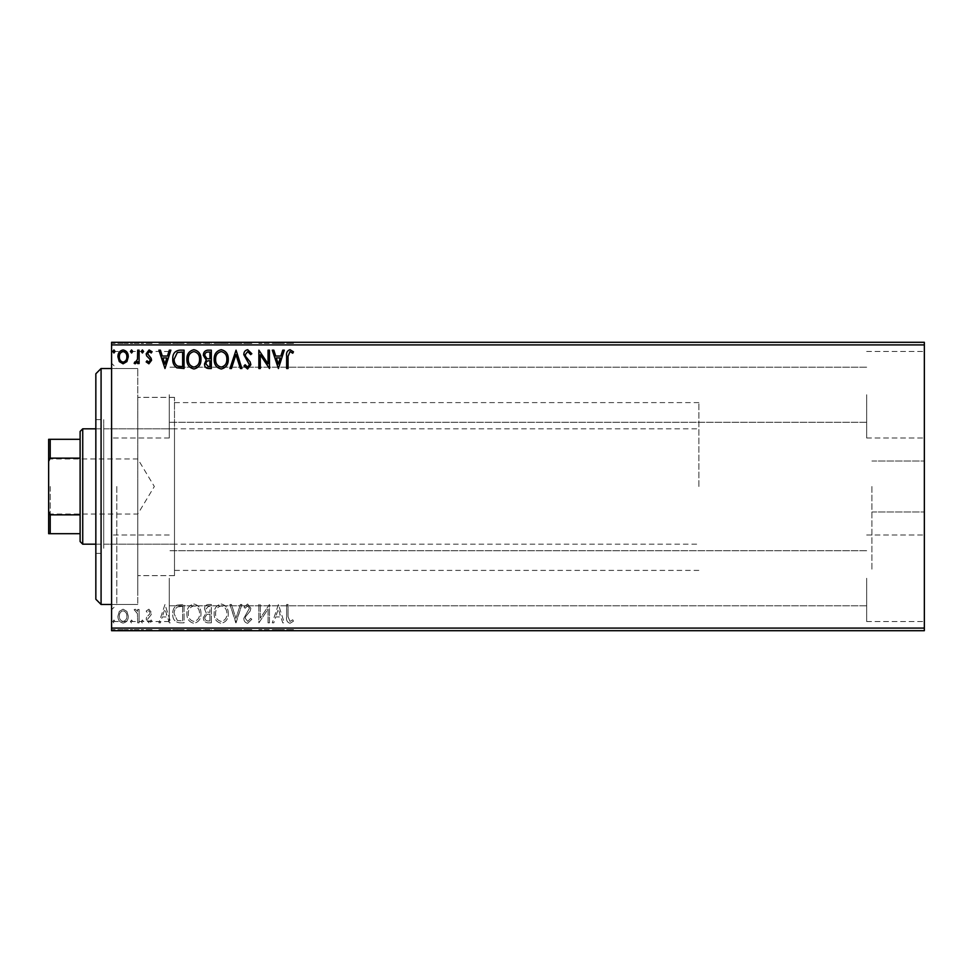 <?xml version="1.0" encoding="UTF-8"?>
<svg xmlns="http://www.w3.org/2000/svg" width="973" height="973" viewBox="0 0 973 973"><rect width="100%" height="100%" fill="white"/><g stroke="black" fill="none" stroke-linecap="round" stroke-linejoin="round"><path stroke-width="0.73" stroke-dasharray="4.87 3.65" d="M924.35 486.5L924.35 511.98L924.35 486.5M871.917 486.5L871.917 570.397L871.917 486.5M111.579 486.5L111.579 609.73L111.579 486.5M116.821 486.5L116.821 604.488L116.821 486.5M924.35 394.734L924.35 437.996L924.35 394.734M866.663 394.734L866.663 437.996L866.663 394.734M924.35 578.266L924.35 621.528L924.35 578.266M866.663 578.266L866.663 621.528L866.663 578.266M111.579 394.734L111.579 437.996L111.579 394.734M169.253 394.734L169.253 437.996L169.253 394.734M111.579 578.266L111.579 621.528L111.579 578.266M169.253 578.266L169.253 621.528L169.253 578.266M174.495 486.5L174.495 575.639L174.495 486.5M137.789 486.5L137.789 604.488L137.789 486.5M126.904 630.699L117.928 630.699L128.278 630.699L126.904 630.699L126.904 629.653L123.097 629.653L123.097 630.699L126.867 630.699L123.109 630.699L123.097 629.653L119.302 629.653L119.302 630.699L119.338 629.653L117.928 629.653L117.928 630.699M139.103 630.699L134.165 630.699L139.103 630.699L139.103 629.653L139.103 630.699M148.881 630.699L152.043 630.699L147.58 630.699L151.569 630.699L148.881 630.699L148.881 629.653L146.169 629.653L146.169 630.699L146.169 629.653L146.996 629.653L146.996 630.699M179.786 630.699L172.756 630.699L179.786 630.699L179.786 629.653L184.043 629.653L184.043 630.699L184.043 629.653L176.904 629.653L176.904 630.699M211.336 630.699L203.345 630.699L211.336 630.699L211.336 629.653L211.336 630.699M236.05 630.699L229.932 630.699L236.05 630.699L236.05 629.653L241.924 629.653L241.924 630.699M269.156 629.653L258.867 629.653L268.049 629.653L268.049 630.699L258.867 630.699L268.049 630.699L268.049 629.653L269.46 629.653L269.156 630.699M288.044 630.699L293.457 630.699L288.044 630.699L288.044 629.653L288.044 630.699M924.35 628.084L111.579 628.084L111.579 630.699L924.35 630.699L924.35 342.301L111.579 342.301L111.579 344.916L924.35 344.916M278.4 630.699L272.282 630.699L284.286 630.699L278.4 630.699L278.4 629.653L278.169 630.699M247.689 630.699L251.812 630.699L243.809 630.699L247.689 630.699L247.689 629.653L251.812 629.653L251.812 630.699M228.278 630.699L214.157 630.699L228.278 630.699L228.278 629.653L221.309 629.653L221.309 630.699M200.985 630.699L186.865 630.699L200.985 630.699L200.985 629.653L194.016 629.653L194.016 630.699M164.984 630.699L158.867 630.699L170.871 630.699L164.984 630.699L164.984 629.653L164.753 630.699M143.578 630.699L141.219 630.699L143.578 630.699L143.578 629.653L142.399 629.653L142.399 630.699L142.399 629.653L141.219 629.653L141.219 630.699M132.754 630.699L130.394 630.699L132.754 630.699L132.754 629.653L131.574 629.653L131.574 630.699L131.574 629.653L130.394 629.653L130.394 630.699M115.106 630.699L112.746 630.699L115.106 630.699L115.106 629.653L113.926 629.653L113.926 630.699L113.926 629.653L112.746 629.653L112.746 630.699M126.904 342.301L117.928 342.301L128.278 342.301L126.904 342.301L126.904 343.347L123.097 343.347L123.097 342.301L126.867 342.301L123.109 342.301L123.097 343.347L119.302 343.347L119.302 342.301L119.338 343.347L117.928 343.347L117.928 342.301M139.103 342.301L134.165 342.301L139.103 342.301L139.103 343.347L139.103 342.301M148.881 342.301L152.043 342.301L147.58 342.301L151.569 342.301L148.881 342.301L148.881 343.347L146.169 343.347L146.169 342.301L146.169 343.347L146.996 343.347L146.996 342.301M179.786 342.301L172.756 342.301L179.786 342.301L179.786 343.347L184.043 343.347L184.043 342.301L184.043 343.347L176.904 343.347L176.904 342.301M211.336 342.301L203.345 342.301L211.336 342.301L211.336 343.347L211.336 342.301M236.05 342.301L229.932 342.301L236.05 342.301L236.05 343.347L241.924 343.347L241.924 342.301M269.156 343.347L258.867 343.347L268.049 343.347L268.049 342.301L258.867 342.301L268.049 342.301L268.049 343.347L269.46 343.347L269.156 342.301M288.044 342.301L293.457 342.301L288.044 342.301L288.044 343.347L288.044 342.301M278.4 342.301L272.282 342.301L284.286 342.301L278.4 342.301L278.4 343.347L278.169 342.301M247.689 342.301L251.812 342.301L243.809 342.301L247.689 342.301L247.689 343.347L251.812 343.347L251.812 342.301M228.278 342.301L214.157 342.301L228.278 342.301L228.278 343.347L221.309 343.347L221.309 342.301M200.985 342.301L186.865 342.301L200.985 342.301L200.985 343.347L194.016 343.347L194.016 342.301M164.984 342.301L158.867 342.301L170.871 342.301L164.984 342.301L164.984 343.347L164.753 342.301M143.578 342.301L141.219 342.301L143.578 342.301L143.578 343.347L142.399 343.347L142.399 342.301L142.399 343.347L141.219 343.347L141.219 342.301M132.754 342.301L130.394 342.301L132.754 342.301L132.754 343.347L131.574 343.347L131.574 342.301L131.574 343.347L130.394 343.347L130.394 342.301M115.106 342.301L112.746 342.301L115.106 342.301L115.106 343.347L113.926 343.347L113.926 342.301L113.926 343.347L112.746 343.347L112.746 342.301M126.904 611.409L123.097 609.195L119.302 611.397L117.928 616.164C117.891 619.971 119.618 622.27 123.097 623.073C126.587 622.282 128.314 619.971 128.278 616.164L126.904 611.409L123.097 609.195L119.302 611.397L117.928 616.164C117.891 619.971 119.618 622.27 123.097 623.073C126.587 622.282 128.314 619.971 128.278 616.164L126.904 611.409M139.103 622.842L139.103 609.426L137.692 609.426L137.692 611.397L135.235 609.195L134.165 609.645L134.833 611.08L135.466 610.837L137.473 613.732L137.692 622.842L139.103 622.842L139.103 609.426L137.692 609.426L137.692 611.397L135.235 609.195L134.165 609.645L137.473 613.732L137.692 622.842L139.103 622.842M148.881 609.195L146.169 611.093L146.996 612.248L148.796 610.837L150.158 612.637L149.83 613.854L146.631 617.125L146.169 619.193L149.137 623.073L152.043 621.261L151.241 620.008L149.295 621.431L147.58 619.266L151.119 614.778L151.569 612.71L148.881 609.195L146.169 611.093L146.996 612.248L148.796 610.837L150.158 612.637L149.83 613.854L146.631 617.125L146.169 619.193L149.137 623.073L152.043 621.261L151.241 620.008L149.295 621.431L147.58 619.266L151.119 614.778L151.569 612.71L148.881 609.195M179.786 622.842L184.043 622.842L184.043 604.488L176.904 605.145C173.924 607.213 172.537 610.132 172.756 613.89C172.537 619.193 174.885 622.173 179.786 622.842L184.043 622.842L184.043 604.488L176.904 605.145C173.924 607.213 172.537 610.132 172.756 613.89C172.537 619.193 174.885 622.173 179.786 622.842M211.336 622.842L211.336 604.488L208.745 604.488C205.948 604.622 204.537 606.143 204.512 609.037L206.24 612.941L203.345 617.624C203.357 620.652 204.804 622.392 207.675 622.842L211.336 622.842L211.336 604.488L208.745 604.488C205.948 604.622 204.537 606.143 204.512 609.037L206.24 612.941L203.345 617.624C203.357 620.652 204.804 622.392 207.675 622.842L211.336 622.842M236.05 622.842L241.924 604.488L240.392 604.488L235.928 618.402L231.465 604.488L229.932 604.488L235.807 622.842L241.924 604.488L240.392 604.488L235.928 618.402L231.465 604.488L229.932 604.488L236.05 622.842M268.049 622.842L269.46 622.842L269.46 604.488L260.278 618.171L260.278 604.488L258.867 604.488L258.867 622.842L268.049 609.183L268.049 622.842L269.46 622.842L269.46 604.488L260.278 618.171L260.278 604.488L258.867 604.488L258.867 622.842L268.049 609.183L268.049 622.842M288.044 616.687L288.044 604.488L286.634 604.488L286.634 616.882C286.074 620.215 287.193 622.355 289.99 623.304L293.457 621.188L292.739 619.777L290.003 621.431L288.044 616.687L288.044 604.488L286.634 604.488L286.634 616.882C286.074 620.215 287.193 622.355 289.99 623.304L293.457 621.188L292.739 619.777L290.003 621.431L288.044 616.687M111.579 628.084L111.579 344.916M278.4 604.488L272.282 622.842L273.814 622.842L275.7 616.955L280.856 616.955L282.742 622.842L284.286 622.842L278.4 604.488L272.282 622.842L273.814 622.842L275.7 616.955L280.856 616.955L282.742 622.842L284.286 622.842L278.4 604.488M247.689 623.304L251.812 619.29L250.669 618.366L247.787 621.431L245.22 618.317L245.683 616.517L250.146 611.093L250.864 608.295L247.592 604.014L244.041 607.116L245.147 608.247L247.604 605.899L249.453 608.222L243.809 618.341C243.834 621.09 245.123 622.744 247.689 623.304L251.812 619.29L250.669 618.366L247.787 621.431L245.22 618.317L245.683 616.517L250.146 611.093L250.864 608.295L247.592 604.014L244.041 607.116L245.147 608.247L247.604 605.899L249.453 608.222L243.809 618.341C243.834 621.09 245.123 622.744 247.689 623.304M228.278 613.744C228.387 608.502 226.064 605.267 221.309 604.014C216.456 605.145 214.072 608.356 214.157 613.647C214.072 618.901 216.42 622.112 221.199 623.304C225.991 622.161 228.351 618.962 228.278 613.744C228.387 608.502 226.064 605.267 221.309 604.014C216.456 605.145 214.072 608.356 214.157 613.647C214.072 618.901 216.42 622.112 221.199 623.304C225.991 622.161 228.351 618.962 228.278 613.744M200.985 613.744C201.095 608.502 198.772 605.267 194.016 604.014C189.163 605.145 186.78 608.356 186.865 613.647C186.78 618.901 189.127 622.112 193.907 623.304C198.687 622.161 201.046 618.962 200.985 613.744C201.095 608.502 198.772 605.267 194.016 604.014C189.163 605.145 186.78 608.356 186.865 613.647C186.78 618.901 189.127 622.112 193.907 623.304C198.687 622.161 201.046 618.962 200.985 613.744M164.984 604.488L158.867 622.842L160.411 622.842L162.296 616.955L167.441 616.955L169.326 622.842L170.871 622.842L164.984 604.488L158.867 622.842L160.411 622.842L162.296 616.955L167.441 616.955L169.326 622.842L170.871 622.842L164.984 604.488M143.578 621.54L142.399 620.008L141.219 621.54L142.399 623.073L143.578 621.54L142.399 620.008L141.219 621.54L142.399 623.073L143.578 621.54M132.754 621.54L131.574 620.008L130.394 621.54L131.574 623.073L132.754 621.54L131.574 620.008L130.394 621.54L131.574 623.073L132.754 621.54M115.106 621.54L113.926 620.008L112.746 621.54L113.926 623.073L115.106 621.54L113.926 620.008L112.746 621.54L113.926 623.073L115.106 621.54M276.308 615.07L278.29 608.916L280.26 615.07L276.308 615.07L278.29 608.916L280.26 615.07L276.308 615.07M221.248 621.431C217.38 620.482 215.483 617.879 215.58 613.647C215.507 609.451 217.393 606.872 221.248 605.899C225.079 606.909 226.952 609.524 226.867 613.732C226.94 617.904 225.067 620.47 221.248 621.431C217.38 620.482 215.483 617.879 215.58 613.647C215.507 609.451 217.393 606.872 221.248 605.899C225.079 606.909 226.952 609.524 226.867 613.732C226.94 617.904 225.067 620.47 221.248 621.431M206.969 614.352L209.925 614.133L209.925 620.956L208.319 620.956C206.069 620.993 204.877 619.886 204.756 617.624L206.969 614.352L209.925 614.133L209.925 620.956L208.319 620.956C206.069 620.993 204.877 619.886 204.756 617.624L206.969 614.352M205.923 609.062L208.465 606.361L209.925 606.361L209.925 612.248L209.207 612.248C207.091 612.26 205.996 611.202 205.923 609.062L208.465 606.361L209.925 606.361L209.925 612.248L209.207 612.248C207.091 612.26 205.996 611.202 205.923 609.062M193.955 621.431C190.076 620.482 188.19 617.879 188.276 613.647C188.215 609.451 190.1 606.872 193.955 605.899C197.787 606.909 199.66 609.524 199.574 613.732C199.647 617.904 197.762 620.47 193.955 621.431C190.076 620.482 188.19 617.879 188.276 613.647C188.215 609.451 190.1 606.872 193.955 605.899C197.787 606.909 199.66 609.524 199.574 613.732C199.647 617.904 197.762 620.47 193.955 621.431M181.708 606.361L182.632 606.361L182.632 620.956L177.341 620.482L174.167 613.89C173.985 610.801 175.14 608.466 177.645 606.884L182.632 606.361L182.632 620.956L177.341 620.482L174.167 613.89C173.985 610.801 175.14 608.466 177.645 606.884L181.708 606.361M162.892 615.07L164.875 608.916L166.845 615.07L162.892 615.07L164.875 608.916L166.845 615.07L162.892 615.07M123.109 621.431C120.53 620.762 119.278 619.01 119.338 616.177C119.278 613.331 120.53 611.555 123.109 610.837C125.675 611.555 126.928 613.331 126.867 616.177C126.94 619.023 125.675 620.762 123.109 621.431C120.53 620.762 119.278 619.01 119.338 616.177C119.278 613.331 120.53 611.555 123.109 610.837C125.675 611.555 126.928 613.331 126.867 616.177C126.94 619.023 125.675 620.762 123.109 621.431M288.044 356.313L288.044 368.512L286.634 368.512L286.634 356.118C286.074 352.785 287.193 350.645 289.99 349.696L293.457 351.812L292.739 353.223L290.003 351.569L288.044 356.313M278.4 368.512L272.282 350.158L273.814 350.158L275.7 356.045L280.856 356.045L282.742 350.158L284.286 350.158L278.4 368.512M276.308 357.93L278.29 364.084L280.26 357.93L276.308 357.93M268.049 350.158L269.46 350.158L269.46 368.512L260.278 354.829L260.278 368.512L258.867 368.512L258.867 350.158L268.049 363.817L268.049 350.158M247.689 349.696L251.812 353.71L250.669 354.634L247.787 351.569L245.22 354.683L245.683 356.483L250.146 361.907L250.864 364.705L247.592 368.986L244.041 365.884L245.147 364.753L247.604 367.101L249.453 364.778L243.809 354.659C243.834 351.91 245.123 350.256 247.689 349.696M236.05 350.158L241.924 368.512L240.392 368.512L235.928 354.598L231.465 368.512L229.932 368.512L236.05 350.158M228.278 359.256C228.387 364.498 226.064 367.733 221.309 368.986C216.456 367.855 214.072 364.644 214.157 359.353C214.072 354.099 216.42 350.888 221.199 349.696C225.991 350.839 228.351 354.038 228.278 359.256M221.248 351.569C217.38 352.518 215.483 355.121 215.58 359.353C215.507 363.549 217.393 366.128 221.248 367.101C225.079 366.091 226.952 363.476 226.867 359.268C226.94 355.096 225.067 352.53 221.248 351.569M211.336 350.158L211.336 368.512L208.745 368.512C205.948 368.378 204.537 366.857 204.512 363.963L206.24 360.059L203.345 355.376C203.357 352.348 204.804 350.608 207.675 350.158L211.336 350.158M206.969 358.648L209.925 358.867L209.925 352.044L208.319 352.044C206.069 352.007 204.877 353.114 204.756 355.376L206.969 358.648M205.923 363.938L208.465 366.639L209.925 366.639L209.925 360.752L209.207 360.752C207.091 360.74 205.996 361.798 205.923 363.938M200.985 359.256C201.095 364.498 198.772 367.733 194.016 368.986C189.163 367.855 186.78 364.644 186.865 359.353C186.78 354.099 189.127 350.888 193.907 349.696C198.687 350.839 201.046 354.038 200.985 359.256M193.955 351.569C190.076 352.518 188.19 355.121 188.276 359.353C188.215 363.549 190.1 366.128 193.955 367.101C197.787 366.091 199.66 363.476 199.574 359.268C199.647 355.096 197.762 352.53 193.955 351.569M179.786 350.158L184.043 350.158L184.043 368.512L176.904 367.855C173.924 365.787 172.537 362.868 172.756 359.11C172.537 353.807 174.885 350.827 179.786 350.158M181.708 366.639L182.632 366.639L182.632 352.044L177.341 352.518L174.167 359.11C173.985 362.199 175.14 364.534 177.645 366.116L181.708 366.639M164.984 368.512L158.867 350.158L160.411 350.158L162.296 356.045L167.441 356.045L169.326 350.158L170.871 350.158L164.984 368.512M162.892 357.93L164.875 364.084L166.845 357.93L162.892 357.93M148.881 363.805L146.169 361.907L146.996 360.752L148.796 362.163L150.158 360.363L149.83 359.146L146.631 355.875L146.169 353.807L149.137 349.927L152.043 351.74L151.241 352.992L149.295 351.569L147.58 353.734L151.119 358.222L151.569 360.29L148.881 363.805M143.578 351.46L142.399 352.992L141.219 351.46L142.399 349.927L143.578 351.46M139.103 350.158L139.103 363.574L137.692 363.574L137.692 361.603L135.235 363.805L134.165 363.355L134.833 361.92L135.466 362.163L137.473 359.268L137.692 350.158L139.103 350.158M132.754 351.46L131.574 352.992L130.394 351.46L131.574 349.927L132.754 351.46M126.904 361.591L123.097 363.805L119.302 361.603L117.928 356.836C117.891 353.029 119.618 350.73 123.097 349.927C126.587 350.718 128.314 353.029 128.278 356.836L126.904 361.591M123.109 351.569C120.53 352.238 119.278 353.99 119.338 356.823C119.278 359.669 120.53 361.445 123.109 362.163C125.675 361.445 126.928 359.669 126.867 356.823C126.94 353.977 125.675 352.238 123.109 351.569M115.106 351.46L113.926 352.992L112.746 351.46L113.926 349.927L115.106 351.46M286.634 343.347L289.99 343.347L286.634 343.347L286.634 342.301M293.457 343.347L290.003 343.347L289.99 342.301L290.003 343.347L293.457 343.347L293.457 342.301M292.739 343.347L292.739 342.301M290.927 343.347L290.927 342.301M278.169 343.347L272.282 343.347L272.282 342.301M272.282 343.347L273.814 343.347L273.814 342.301M273.814 343.347L275.7 343.347L275.7 342.301M275.7 343.347L280.856 343.347L280.856 342.301M280.856 343.347L282.742 343.347L282.742 342.301M282.742 343.347L284.286 343.347L284.286 342.301M284.286 343.347L278.4 343.347M276.308 343.347L280.26 343.347L276.308 343.347L276.308 342.301L280.26 342.301L276.308 342.301M278.29 343.347L278.29 342.301M280.26 343.347L280.26 342.301M260.278 343.347L260.278 342.301L260.278 343.347M258.867 343.347L258.867 342.301L258.867 343.347M259.183 343.347L259.183 342.301M251.812 343.347L250.669 343.347L250.669 342.301M250.669 343.347L247.787 343.347L247.787 342.301M247.787 343.347L245.22 343.347L245.22 342.301M245.22 343.347L245.683 342.301M245.683 343.347L250.146 343.347L250.146 342.301M250.146 343.347L250.864 342.301M250.864 343.347L247.592 343.347L247.592 342.301M247.592 343.347L244.041 343.347L244.041 342.301M244.041 343.347L245.147 343.347L245.147 342.301M245.147 343.347L247.604 343.347L247.604 342.301M247.604 343.347L249.453 343.347L249.453 342.301M249.453 343.347L248.602 343.347L248.602 342.301M248.602 343.347L246.862 343.347L246.862 342.301M246.862 343.347L243.809 343.347L243.809 342.301M243.809 343.347L247.689 343.347M241.924 343.347L240.392 343.347L240.392 342.301M240.392 343.347L235.928 343.347L235.928 342.301M235.928 343.347L231.465 343.347L231.465 342.301M231.465 343.347L229.932 343.347L229.932 342.301M229.932 343.347L235.807 343.347L235.807 342.301M221.309 343.347L214.157 343.347L214.157 342.301M214.157 343.347L221.199 343.347L221.199 342.301M221.199 343.347L228.278 343.347M221.248 343.347L215.58 343.347L226.867 343.347L215.58 342.301L226.867 342.301L221.248 342.301L221.248 343.347M215.58 343.347L215.58 342.301M226.867 343.347L226.867 342.301M204.512 343.347L211.336 343.347L204.512 343.347L204.512 342.301M206.24 343.347L206.24 342.301M203.345 343.347L203.345 342.301M207.675 343.347L207.675 342.301M206.969 343.347L209.925 343.347L204.756 343.347L209.219 342.301L205.923 342.301L209.925 342.301L206.969 342.301M205.923 343.347L209.925 343.347L205.923 343.347L205.923 342.301M208.465 343.347L208.465 342.301M209.925 343.347L209.925 342.301L209.925 343.347M209.207 343.347L209.207 342.301L209.219 343.347M204.756 343.347L204.756 342.301M208.319 343.347L208.319 342.301M194.016 343.347L186.865 343.347L186.865 342.301M186.865 343.347L193.907 343.347L193.907 342.301L199.574 342.301L193.955 342.301L193.955 343.347L200.985 343.347M193.955 343.347L188.276 343.347L199.574 343.347L193.955 343.347L193.955 342.301M188.276 343.347L188.276 342.301M199.574 343.347L199.574 342.301M176.904 343.347L172.756 343.347L172.756 342.301M172.756 343.347L179.786 343.347M181.708 343.347L174.167 343.347L181.708 343.347L181.708 342.301L182.632 342.301L174.167 342.301L181.708 342.301M182.632 343.347L182.632 342.301L182.632 343.347M177.645 343.347L177.645 342.301M174.167 343.347L174.167 342.301M177.341 343.347L177.341 342.301M164.753 343.347L158.867 343.347L158.867 342.301M158.867 343.347L160.411 343.347L160.411 342.301M160.411 343.347L162.296 343.347L162.296 342.301M162.296 343.347L167.441 343.347L167.441 342.301M167.441 343.347L169.326 343.347L169.326 342.301M169.326 343.347L170.871 343.347L170.871 342.301M170.871 343.347L164.984 343.347M162.892 343.347L166.845 343.347L162.892 343.347L162.892 342.301L166.845 342.301L162.892 342.301M164.875 343.347L164.875 342.301M166.845 343.347L166.845 342.301M146.996 343.347L148.796 343.347L148.796 342.301M148.796 343.347L150.158 343.347L150.158 342.301M150.158 343.347L149.83 342.301M149.83 343.347L146.631 343.347L146.631 342.301M146.631 343.347L149.137 343.347L149.137 342.301M149.137 343.347L152.043 343.347L152.043 342.301M152.043 343.347L151.241 343.347L151.241 342.301M151.241 343.347L149.295 343.347L149.295 342.301M149.295 343.347L147.58 343.347L147.58 342.301M147.58 343.347L147.908 342.301M147.908 343.347L149.416 343.347L149.416 342.301M149.416 343.347L151.119 343.347L151.119 342.301M151.119 343.347L151.569 342.301M151.569 343.347L148.881 343.347M141.219 343.347L143.578 343.347M135.235 343.347L139.103 343.347L137.692 343.347L137.692 342.301L137.692 343.347L135.235 343.347L135.235 342.301M134.165 343.347L134.165 342.301M134.833 343.347L134.833 342.301M135.466 343.347L135.466 342.301M137.473 343.347L137.473 342.301M137.692 343.347L137.692 342.301M130.394 343.347L132.754 343.347M117.928 343.347L128.278 343.347L128.278 342.301M128.278 343.347L126.904 343.347M123.109 343.347L119.338 343.347L126.867 343.347L123.109 343.347L123.109 342.301L123.109 343.347M126.867 343.347L126.867 342.301M112.746 343.347L115.106 343.347M286.634 629.653L289.99 629.653L286.634 629.653L286.634 630.699M293.457 629.653L290.003 629.653L289.99 630.699L290.003 629.653L293.457 629.653L293.457 630.699M292.739 629.653L292.739 630.699M290.927 629.653L290.927 630.699M278.169 629.653L272.282 629.653L272.282 630.699M272.282 629.653L273.814 629.653L273.814 630.699M273.814 629.653L275.7 629.653L275.7 630.699M275.7 629.653L280.856 629.653L280.856 630.699M280.856 629.653L282.742 629.653L282.742 630.699M282.742 629.653L284.286 629.653L284.286 630.699M284.286 629.653L278.4 629.653M276.308 629.653L280.26 629.653L276.308 629.653L276.308 630.699L280.26 630.699L276.308 630.699M278.29 629.653L278.29 630.699M280.26 629.653L280.26 630.699M260.278 629.653L260.278 630.699L260.278 629.653M258.867 629.653L258.867 630.699L258.867 629.653M259.183 629.653L259.183 630.699M251.812 629.653L250.669 629.653L250.669 630.699M250.669 629.653L247.787 629.653L247.787 630.699M247.787 629.653L245.22 629.653L245.22 630.699M245.22 629.653L245.683 630.699M245.683 629.653L250.146 629.653L250.146 630.699M250.146 629.653L250.864 630.699M250.864 629.653L247.592 629.653L247.592 630.699M247.592 629.653L244.041 629.653L244.041 630.699M244.041 629.653L245.147 629.653L245.147 630.699M245.147 629.653L247.604 629.653L247.604 630.699M247.604 629.653L249.453 629.653L249.453 630.699M249.453 629.653L248.602 629.653L248.602 630.699M248.602 629.653L246.862 629.653L246.862 630.699M246.862 629.653L243.809 629.653L243.809 630.699M243.809 629.653L247.689 629.653M241.924 629.653L240.392 629.653L240.392 630.699M240.392 629.653L235.928 629.653L235.928 630.699M235.928 629.653L231.465 629.653L231.465 630.699M231.465 629.653L229.932 629.653L229.932 630.699M229.932 629.653L235.807 629.653L235.807 630.699M221.309 629.653L214.157 629.653L214.157 630.699M214.157 629.653L221.199 629.653L221.199 630.699M221.199 629.653L228.278 629.653M221.248 629.653L215.58 629.653L226.867 629.653L215.58 630.699L226.867 630.699L221.248 630.699L221.248 629.653M215.58 629.653L215.58 630.699M226.867 629.653L226.867 630.699M204.512 629.653L211.336 629.653L204.512 629.653L204.512 630.699M206.24 629.653L206.24 630.699M203.345 629.653L203.345 630.699M207.675 629.653L207.675 630.699M206.969 629.653L209.925 629.653L204.756 629.653L209.219 630.699L205.923 630.699L209.925 630.699L206.969 630.699M205.923 629.653L209.925 629.653L205.923 629.653L205.923 630.699M208.465 629.653L208.465 630.699M209.925 629.653L209.925 630.699L209.925 629.653M209.207 629.653L209.207 630.699L209.219 629.653M204.756 629.653L204.756 630.699M208.319 629.653L208.319 630.699M194.016 629.653L186.865 629.653L186.865 630.699M186.865 629.653L193.907 629.653L193.907 630.699L199.574 630.699L193.955 630.699L193.955 629.653L200.985 629.653M193.955 629.653L188.276 629.653L199.574 629.653L193.955 629.653L193.955 630.699M188.276 629.653L188.276 630.699M199.574 629.653L199.574 630.699M176.904 629.653L172.756 629.653L172.756 630.699M172.756 629.653L179.786 629.653M181.708 629.653L174.167 629.653L181.708 629.653L181.708 630.699L182.632 630.699L174.167 630.699L181.708 630.699M182.632 629.653L182.632 630.699L182.632 629.653M177.645 629.653L177.645 630.699M174.167 629.653L174.167 630.699M177.341 629.653L177.341 630.699M164.753 629.653L158.867 629.653L158.867 630.699M158.867 629.653L160.411 629.653L160.411 630.699M160.411 629.653L162.296 629.653L162.296 630.699M162.296 629.653L167.441 629.653L167.441 630.699M167.441 629.653L169.326 629.653L169.326 630.699M169.326 629.653L170.871 629.653L170.871 630.699M170.871 629.653L164.984 629.653M162.892 629.653L166.845 629.653L162.892 629.653L162.892 630.699L166.845 630.699L162.892 630.699M164.875 629.653L164.875 630.699M166.845 629.653L166.845 630.699M146.996 629.653L148.796 629.653L148.796 630.699M148.796 629.653L150.158 629.653L150.158 630.699M150.158 629.653L149.83 630.699M149.83 629.653L146.631 629.653L146.631 630.699M146.631 629.653L149.137 629.653L149.137 630.699M149.137 629.653L152.043 629.653L152.043 630.699M152.043 629.653L151.241 629.653L151.241 630.699M151.241 629.653L149.295 629.653L149.295 630.699M149.295 629.653L147.58 629.653L147.58 630.699M147.58 629.653L147.908 630.699M147.908 629.653L149.416 629.653L149.416 630.699M149.416 629.653L151.119 629.653L151.119 630.699M151.119 629.653L151.569 630.699M151.569 629.653L148.881 629.653M141.219 629.653L143.578 629.653M135.235 629.653L139.103 629.653L137.692 629.653L137.692 630.699L137.692 629.653L135.235 629.653L135.235 630.699M134.165 629.653L134.165 630.699M134.833 629.653L134.833 630.699M135.466 629.653L135.466 630.699M137.473 629.653L137.473 630.699M137.692 629.653L137.692 630.699M130.394 629.653L132.754 629.653M117.928 629.653L128.278 629.653L128.278 630.699M128.278 629.653L126.904 629.653M123.109 629.653L119.338 629.653L126.867 629.653L123.109 629.653L123.109 630.699L123.109 629.653M126.867 629.653L126.867 630.699M112.746 629.653L115.106 629.653M95.841 373.766L95.841 599.234M101.083 604.488L101.083 368.512M103.71 539.808L103.71 428.813L103.71 539.808M174.495 539.808L174.495 428.813L174.495 539.808M103.71 548.286L103.71 419.643L103.71 548.286M95.841 424.714L95.841 553.357L95.841 424.714M174.495 568.889L174.495 397.361L174.495 568.889M137.789 568.889L137.789 397.361L137.789 568.889M137.789 595.549L137.789 368.512L137.789 595.549M48.65 486.5L48.65 515.605L48.65 486.5M50.219 486.5L50.219 514.024L50.219 486.5M82.729 544.187L82.729 428.813M80.114 431.44L80.114 541.56M698.869 486.5L698.869 402.603L698.869 486.5M80.114 439.31L48.65 439.31L48.65 533.691L50.219 533.691L50.219 514.863L48.65 511.664M80.114 514.863L50.219 514.863M48.65 461.336L50.219 458.137L50.219 439.31M80.114 458.137L50.219 458.137M80.114 533.691L50.219 533.691M248.018 343.347L248.018 342.301M208.745 343.347L208.745 342.301M181.27 343.347L181.27 342.301M181.112 343.347L181.112 342.301M148.407 343.347L148.407 342.301M248.018 629.653L248.018 630.699M208.745 629.653L208.745 630.699M181.27 629.653L181.27 630.699M181.112 629.653L181.112 630.699M148.407 629.653L148.407 630.699M871.917 511.98L924.35 511.98L871.917 511.98M111.579 604.488L137.789 604.488L116.821 604.488L111.579 609.73M866.663 437.996L924.35 437.996L866.663 437.996M866.663 621.528L924.35 621.528L866.663 621.528M169.253 437.996L111.579 437.996L169.253 437.996M169.253 621.528L111.579 621.528L169.253 621.528M698.869 570.397L174.495 570.397M174.495 575.639L137.789 575.639L174.495 575.639M866.663 605.79L169.253 605.79L866.663 605.79M866.663 422.27L169.253 422.27L866.663 422.27M866.663 367.21L169.253 367.21L866.663 367.21M866.663 550.73L169.253 550.73L866.663 550.73M111.579 368.512L137.789 368.512L116.821 368.512L111.579 363.27M174.495 397.361L137.789 397.361L174.495 397.361M698.869 402.603L174.495 402.603M169.253 535.004L111.579 535.004L169.253 535.004M169.253 351.472L111.579 351.472L169.253 351.472M866.663 535.004L924.35 535.004L866.663 535.004M866.663 351.472L924.35 351.472L866.663 351.472M871.917 461.02L924.35 461.02L871.917 461.02M174.495 544.187L103.71 544.187M95.841 553.357L103.71 553.357M95.841 419.643L103.71 419.643M174.495 428.813L103.71 428.813M48.65 457.395L50.219 458.976L137.789 458.976L154.33 486.5L137.789 514.024L50.219 514.024L48.65 515.605M95.841 428.813L698.869 428.813M95.841 544.187L698.869 544.187"/><path stroke-width="1.46" d="M924.35 630.699L111.579 630.699L111.579 628.084L924.35 628.084L924.35 630.699M924.35 344.916L111.579 344.916L111.579 342.301L924.35 342.301L924.35 628.084M126.904 361.591L123.097 363.805L119.302 361.603L117.928 356.836C117.891 353.029 119.618 350.73 123.097 349.927C126.587 350.718 128.314 353.029 128.278 356.836L126.904 361.591M139.103 350.158L139.103 363.574L137.692 363.574L137.692 361.603L135.235 363.805L134.165 363.355L134.833 361.92L135.466 362.163L137.473 359.268L137.692 350.158L139.103 350.158M148.881 363.805L146.169 361.907L146.996 360.752L148.796 362.163L150.158 360.363L149.83 359.146L146.631 355.875L146.169 353.807L149.137 349.927L152.043 351.74L151.241 352.992L149.295 351.569L147.58 353.734L151.119 358.222L151.569 360.29L148.881 363.805M179.786 350.158L184.043 350.158L184.043 368.512L176.904 367.855C173.924 365.787 172.537 362.868 172.756 359.11C172.537 353.807 174.885 350.827 179.786 350.158M211.336 350.158L211.336 368.512L208.745 368.512C205.948 368.378 204.537 366.857 204.512 363.963L206.24 360.059L203.345 355.376C203.357 352.348 204.804 350.608 207.675 350.158L211.336 350.158M236.05 350.158L241.924 368.512L240.392 368.512L235.928 354.598L231.465 368.512L229.932 368.512L236.05 350.158M268.049 350.158L269.46 350.158L269.46 368.512L260.278 354.829L260.278 368.512L258.867 368.512L258.867 350.158L268.049 363.817L268.049 350.158M288.044 356.313L288.044 368.512L286.634 368.512L286.634 356.118C286.074 352.785 287.193 350.645 289.99 349.696L293.457 351.812L292.739 353.223L290.003 351.569L288.044 356.313M111.579 344.916L111.579 628.084M278.4 368.512L272.282 350.158L273.814 350.158L275.7 356.045L280.856 356.045L282.742 350.158L284.286 350.158L278.4 368.512M247.689 349.696L251.812 353.71L250.669 354.634L247.787 351.569L245.22 354.683L245.683 356.483L250.146 361.907L250.864 364.705L247.592 368.986L244.041 365.884L245.147 364.753L247.604 367.101L249.453 364.778L243.809 354.659C243.834 351.91 245.123 350.256 247.689 349.696M228.278 359.256C228.387 364.498 226.064 367.733 221.309 368.986C216.456 367.855 214.072 364.644 214.157 359.353C214.072 354.099 216.42 350.888 221.199 349.696C225.991 350.839 228.351 354.038 228.278 359.256M200.985 359.256C201.095 364.498 198.772 367.733 194.016 368.986C189.163 367.855 186.78 364.644 186.865 359.353C186.78 354.099 189.127 350.888 193.907 349.696C198.687 350.839 201.046 354.038 200.985 359.256M164.984 368.512L158.867 350.158L160.411 350.158L162.296 356.045L167.441 356.045L169.326 350.158L170.871 350.158L164.984 368.512M143.578 351.46L142.399 352.992L141.219 351.46L142.399 349.927L143.578 351.46M132.754 351.46L131.574 352.992L130.394 351.46L131.574 349.927L132.754 351.46M115.106 351.46L113.926 352.992L112.746 351.46L113.926 349.927L115.106 351.46M276.308 357.93L278.29 364.084L280.26 357.93L276.308 357.93M215.58 359.353C215.507 363.549 217.393 366.128 221.248 367.101C225.079 366.091 226.952 363.476 226.867 359.268C226.94 355.096 225.067 352.53 221.248 351.569C217.38 352.518 215.483 355.121 215.58 359.353M208.465 366.639L209.925 366.639L209.925 360.752L209.207 360.752C207.091 360.74 205.996 361.798 205.923 363.938L208.465 366.639M209.219 358.867L209.925 358.867L209.925 352.044L208.319 352.044C206.069 352.007 204.877 353.114 204.756 355.376L206.969 358.648L209.219 358.867M188.276 359.353C188.215 363.549 190.1 366.128 193.955 367.101C197.787 366.091 199.66 363.476 199.574 359.268C199.647 355.096 197.762 352.53 193.955 351.569C190.076 352.518 188.19 355.121 188.276 359.353M182.632 366.639L182.632 352.044L177.341 352.518L174.167 359.11C173.985 362.199 175.14 364.534 177.645 366.116L182.632 366.639M162.892 357.93L164.875 364.084L166.845 357.93L162.892 357.93M119.338 356.823C119.278 359.669 120.53 361.445 123.109 362.163C125.675 361.445 126.928 359.669 126.867 356.823C126.94 353.977 125.675 352.238 123.109 351.569C120.53 352.238 119.278 353.99 119.338 356.823M101.083 604.488L95.841 599.234L95.841 373.766L101.083 368.512L101.083 604.488L111.579 604.488M82.729 544.187L80.114 541.56L80.114 431.44L82.729 428.813L82.729 544.187L95.841 544.187M80.114 458.137L50.219 458.137L48.65 461.336L48.65 439.31L50.219 439.31L50.219 458.137M80.114 533.691L48.65 533.691L48.65 461.336M48.65 511.664L50.219 514.863L50.219 533.691M80.114 514.863L50.219 514.863M80.114 439.31L50.219 439.31M101.083 368.512L111.579 368.512M82.729 428.813L95.841 428.813"/></g></svg>
